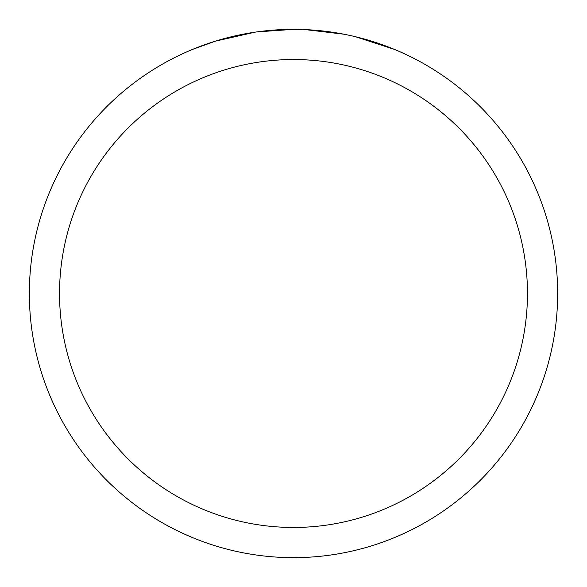 <?xml version="1.0" encoding="UTF-8"?>
<svg xmlns="http://www.w3.org/2000/svg" width="587" height="587" viewBox="0 0 587 587"><rect width="100%" height="100%" fill="white"/><g stroke="black" fill="none" stroke-linecap="round" stroke-linejoin="round"><path stroke-width="0.88" d="M286.603 29.438L293.5 29.35A264.15 264.15 0 0 1 557.65 293.5A264.15 264.15 0 0 1 293.5 557.65A264.15 264.15 0 0 1 29.35 293.5A264.15 264.15 0 0 1 293.5 29.35L256.798 31.911M355.428 36.71L394.398 49.389M343.718 34.171L305.313 29.614M293.5 59.536A233.964 233.964 0 0 1 527.464 293.5A233.964 233.964 0 0 1 293.5 527.464A233.964 233.964 0 0 1 59.536 293.5A233.964 233.964 0 0 1 293.5 59.536M255.198 32.138L215.378 41.163L192.609 49.381M268.611 30.524L274.034 30.069M222.297 39.131L239.606 34.904M242.343 34.354L251.06 32.784M259.938 31.493L265.977 30.788M267.334 30.649L269.242 30.465M272.544 30.186L278.363 29.783"/></g></svg>
